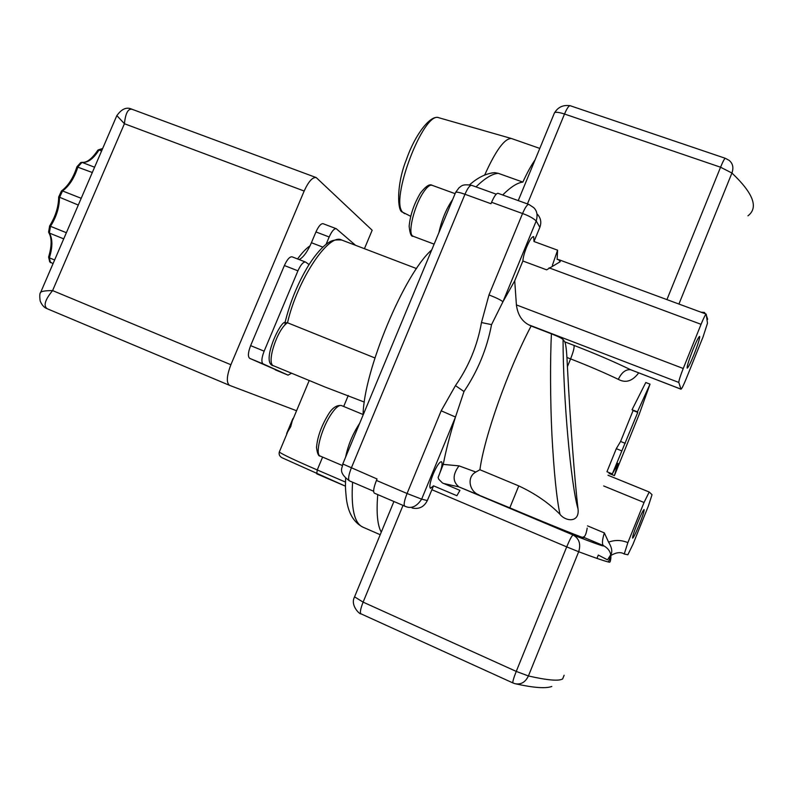 <?xml version="1.0" encoding="UTF-8"?>
<svg xmlns="http://www.w3.org/2000/svg" width="793" height="793" viewBox="0 0 793 793"><rect width="100%" height="100%" fill="white"/><g stroke="black" fill="none" stroke-linecap="round" stroke-linejoin="round"><path stroke-width="1.19" d="M374.93 357.95L287.502 322.761L285.064 322.701M290.714 426.703L286.64 433.583L292.885 418.625L290.714 426.703M701.052 312.214L704.392 312.432L703.996 313.304M364.344 402.081L325.061 387.034L273.754 365.87M443.247 464.401L438.123 477.416L438.678 479.17L442.435 482.957L459.94 490.391L456.887 495.714L433.543 485.841L427.328 500.571L421.658 499.144C416.969 506.271 411.795 508.789 406.135 506.707L404.747 506.212C403.498 504.913 404.271 500.68 407.067 493.504L421.658 499.144L455.479 417.019C449.978 434.762 445.904 450.553 443.247 464.401L459.018 465.858C452.516 474.601 452.486 481.609 458.929 486.892L573.081 534.978C579.168 538.447 581.031 544.038 578.672 551.74C596.485 558.391 606.823 561.88 609.698 562.227L610.204 561.573C612.196 554.495 609.926 549.172 603.404 545.594L583.014 537.02M438.123 477.416L438.747 475.959C441.87 467.929 442.781 463.181 441.483 461.704C439.491 461.823 436.725 465.937 433.176 474.055C430.044 482.134 429.132 486.882 430.44 488.319L433.543 485.841M692.884 349.822C688.73 360.438 686.827 366.544 687.174 368.15C688.165 367.744 690.416 363.263 693.925 354.719C698.048 344.202 699.951 338.096 699.624 336.41C698.663 336.767 696.423 341.238 692.884 349.822M557.588 250.182L557.132 259.43L558.401 259.529L560.264 261.68L546.645 269.838L522.874 260.996C523.093 257.438 524.361 252.779 526.671 247C529.684 240.021 532.004 236.562 533.649 236.611L534.006 241.518L557.588 250.182L552.384 265.288M637.374 523.301C633.914 532.083 632.328 537.03 632.626 538.15C633.607 537.545 635.857 532.955 639.376 524.391C642.816 515.668 644.392 510.722 644.124 509.552C643.163 510.107 640.913 514.697 637.374 523.301M297.563 258.954C301.935 252.917 306.078 248.546 310.013 245.84L311.411 242.727L322.86 247.129M101.95 148.717L102.594 148.658M97.757 150.323L99.036 149.976L101.603 150.957M80.569 162.724L81.986 162.357C87.666 163.031 93.346 158.907 99.036 149.976L102.525 148.826M76.921 166.837L92.315 172.507M61.378 191.143L62.548 190.954C69.318 185.889 74.443 177.88 77.902 166.927L81.986 162.357L94.595 167.224M58.712 196.912L78.299 205.05M48.631 231.863L49.612 225.965L50.484 226.312C56.392 216.975 59.386 207.409 59.465 197.606L62.548 190.954L81.203 198.3M48.601 232.101L49.354 233.053L63.727 238.862M48.66 256.882L49.364 257.824C52.735 247.049 52.725 238.802 49.354 233.053L50.484 226.312L66.374 232.706M49.632 261.591L53.022 263.712M54.628 259.975L49.364 257.824L50.474 262.671M459.94 490.391L456.887 495.714M431.719 249.944C404.529 273.258 363.818 370.589 363.105 414.531M452.684 199.489C446.409 208.48 441.81 219.542 438.886 232.696M359.645 423.363C352.736 433.821 348.058 445.101 345.589 457.184M377.755 494.614C376.259 512.734 377.428 525.253 381.264 532.162M650.032 384.149L639.108 414.531L614.406 475.612L618.015 463.32L612.335 473.927L637.77 412.38L637.443 411.854L650.032 384.149L645.789 382.513L632.051 409.733L637.443 411.854M412.092 507.996C418.962 509.463 424.047 506.985 427.328 500.571M443.555 483.472L458.929 486.892L509.81 507.847C550.729 525.095 589.605 540.697 582.924 537.248M578.038 508.957C579.723 523.053 565.607 521.576 559.997 514.35C556.636 498.777 553.94 472.142 551.908 434.475C550.203 400.108 550.193 357.782 551.413 333.813C557.875 336.351 561.761 338.254 563.07 339.503C562.971 396.371 570.891 484.751 578.038 508.957C574.588 479.993 570.088 419.765 567.411 366.683L566.936 357.484C566.43 349.108 565.716 343.904 564.824 341.872L574.003 345.401C595.166 353.589 614.04 361.697 630.623 369.726C625.717 369.241 621.613 372.442 618.322 379.341C625.667 383.346 632.447 381.195 638.682 372.898M612.335 473.927L606.952 471.736L616.29 448.679L620.572 441.473L633.092 410.536L632.051 409.733M633.092 410.536L637.77 412.38M620.572 441.473L625.241 443.337M616.29 448.679L621.672 450.84M614.406 475.612L609.113 473.461L609.47 472.757M583.668 536.831C585.075 536.603 586.245 533.689 587.197 528.098M563.07 339.503L564.824 341.872M680.929 389.105L630.623 369.726L680.989 389.194L678.818 382.454C678.788 380.709 680.265 376.06 683.249 368.487L701.062 324.317C703.758 317.775 705.473 314.375 706.206 314.117L707.475 323.247L703.054 336.936L686.123 378.935C683.447 385.448 681.742 388.867 680.989 389.194M551.413 333.813L531.112 326.012C508.006 369.845 484.265 436.903 479.914 469.734L518.761 485.901C535.186 493.563 548.934 503.049 559.997 514.35M479.914 469.734L475.84 472.043C466.225 477.158 469.634 491.829 479.022 494.882M459.018 465.858L475.84 472.043M531.112 326.012L528.614 324.763C521.735 321.066 517.66 314.444 516.402 304.899L683.249 368.487M539.795 148.42L511.495 138.537C504.744 138.141 495.803 150.303 484.682 175.025M491.551 324.624L481.47 322.543L488.984 294.907C496.368 297.811 501.017 300.101 502.94 301.776L491.551 324.624C486.991 348.652 477.802 370.955 463.994 391.524L455.479 417.019L441.176 410.804L455.46 385.616L463.994 391.524M455.46 385.616C468.802 366.425 477.475 345.401 481.47 322.543M342.774 463.974L377.042 478.972L376.437 480.429C373.672 487.566 372.978 491.809 374.355 493.157L374.474 493.187M491.323 173.033L494.624 172.656L498.202 173.3C492.195 173.796 484.791 178.326 475.998 186.89M533.758 207.697C537.039 210.799 537.862 215.22 536.217 220.96C533.124 218.125 528.564 215.656 522.547 213.535L488.984 294.907M522.874 260.996L514.716 280.811L502.94 301.776L536.217 220.96L539.855 227.313L534.006 241.518M514.716 280.811L516.402 304.899M535.067 159.859C531.122 165.529 527.048 172.943 522.855 182.093L498.202 173.3M533.63 207.568L528.881 204.445M349.544 480.895L349.426 480.855C347.919 479.458 348.553 475.166 351.319 468.009L464.966 194.265C459.98 192.511 456.887 191.856 455.668 192.312L459.216 187.544C461.407 186.563 461.457 183.698 471.637 185.314C469.892 185.146 467.662 188.129 464.966 194.265L490.986 203.722L491.571 202.294L522.547 213.535C525.214 207.369 527.295 204.336 528.812 204.416L498.024 193.304C496.388 193.175 494.237 196.178 491.571 202.294M522.855 182.093C517.433 182.697 510.702 186.989 502.683 194.989M537.446 214.298C540.826 218.085 541.629 222.417 539.855 227.313M725.308 158.293L570.108 105.697C568.74 105.747 566.876 108.522 564.517 114.014C559.253 112.338 555.962 111.882 554.634 112.646C557.31 108.522 561.464 104.547 570.108 105.697M554.238 113.419L554.634 112.646M609.629 556.498L611.175 553.97M610.759 555.843L610.204 561.573M587.524 525.868L604.345 532.906L608.588 542.144C615.011 539.785 621.434 539.954 627.868 542.64L644.045 502.494L649.199 492.007L652.034 494.693L648.406 505.934L632.973 544.285L627.848 554.783L624.24 554L627.868 542.64M611.244 553.861C612.444 550.897 611.562 546.992 608.588 542.144M604.345 532.906C602.204 539.864 601.887 544.097 603.404 545.594C605.822 547.299 595.712 543.76 573.081 534.978C571.941 535.483 569.81 539.448 566.708 546.873L578.672 551.74L528.416 675.963C525.362 682.287 520.872 684.865 514.964 683.685L512.972 682.971C512.456 682.119 513.547 678.273 516.253 671.413L528.416 675.963C547.279 680.255 558.688 681.246 562.643 678.947L564.13 675.249M299.149 259.569C302.738 257.804 306.356 253.225 310.013 245.84M326.082 244.333L329.174 236.978C331.801 231.179 334.17 228.424 336.262 228.701L355.551 245.305M291.537 373.206L288.087 375.139L263.117 363.898C261.194 362.242 261.531 358 264.138 351.17L297.93 270.829C300.735 264.684 303.293 261.769 305.583 262.067L309.072 264.565M305.583 262.067L292.102 256.833C289.752 256.506 287.185 259.4 284.38 265.526L250.628 345.629C248.031 352.439 247.723 356.681 249.706 358.357L288.087 375.139M336.262 228.701L323.118 223.705C320.977 223.408 318.588 226.154 315.951 231.933L311.411 242.727M364.443 248.695L372.165 230.238L316.219 177.573C312.551 176.998 308.527 181.488 304.165 191.034L230.892 364.73C226.669 375.842 226.213 382.722 229.544 385.348L296.572 410.744M40.522 292.736L40.75 292.181C42.088 291.16 46.034 290.625 52.596 290.585C44.933 299.923 43.169 305.979 47.302 308.774L229.455 385.309M316.219 177.573L132.025 109.265C128.04 108.502 125.502 113.32 124.422 123.728L116.849 115.58M284.994 322.751C289.951 302.391 297.692 283.468 308.19 265.982C313.959 256.773 319.698 249.736 325.398 244.878C329.957 241.627 331.791 239.317 341.783 240.051C329.036 232.448 297.534 279.265 287.502 322.761C277.183 329.105 266.012 363.789 273.575 365.801L273.654 365.831C260.035 363.828 280.99 319.093 285.49 322.444M285.282 322.533L284.965 323.94M290.169 426.069L290.843 426.376M279.493 451.554L279.295 452.03C282.407 454.379 295.055 460.346 317.25 469.952L316.744 473.817L345.5 486.198L283.388 458.354C280.018 457.085 278.65 454.974 279.295 452.03L287.284 432.938M434.128 244.145L413.123 236.255C411.22 236.859 409.902 233.529 409.138 226.253C410.249 214.814 414.055 203.702 420.548 192.897C425.851 186.206 429.697 183.669 432.086 185.294C429.856 184.581 426.872 187.049 423.145 192.699C414.333 205.883 407.81 232.19 412.35 235.719L413.222 236.294M330.146 415.77C320.709 430.53 314.851 454.795 320.283 456.094C318.568 456.411 317.309 453.546 316.516 447.51C317.339 437.458 321.036 426.852 327.598 415.691C331.821 408.177 336.47 404.807 341.545 405.58C338.789 404.797 334.993 408.187 330.146 415.77M410.715 216.301L402.259 212.028C397.59 211.354 396.004 185.393 406.353 159.671C415.373 133.591 431.105 114.043 439.035 117.8C423.849 109.821 388.976 201.719 403.022 212.494L404.747 213.684M704.392 312.432L705.354 313.8M706.484 315.753L707.663 319.282M348.276 395.459L343.686 406.472M322.602 457.085L317.25 469.952L345.5 482.094M341.575 405.6L363.283 414.6M380.214 534.72L363.164 527.266C354.431 523.648 350.902 508.63 352.588 482.213M354.56 596.851L363.115 602.135C360.508 608.796 359.794 612.692 360.954 613.812L512.972 682.971M431.808 489.678L566.708 546.873L516.253 671.413L363.115 602.135L402.993 505.458M618.322 379.341C604.296 372.641 588.386 365.831 570.593 358.892C573.389 351.745 574.519 347.245 574.003 345.401M567.411 366.683L570.593 358.892L566.936 357.484M518.761 485.901L509.81 507.847M528.614 324.763L678.818 382.454M373.632 491.244L349.426 480.855C337.094 471.726 342.913 467.751 342.735 464.064L455.469 192.788M376.437 480.429L407.067 493.504L441.176 410.804M666.923 299.615L720.559 167.214C722.978 161.366 724.574 158.402 725.347 158.313L729.084 160.335C732.861 163.417 733.812 167.65 731.919 173.033C753.37 193.353 758.713 207.617 747.958 215.825M527.434 203.92L564.517 114.023L720.559 167.214L731.919 173.033L678.927 304.046M549.053 267.836L701.062 324.317M596.951 558.381L598.299 555.06L607.507 559.838M603.671 485.96L644.045 502.494M649.18 492.007L608.003 475.255M284.38 265.526L297.93 270.829M250.628 345.629L264.138 351.17M249.706 358.357L263.117 363.898M275.28 369.845L288.057 375.129M315.951 231.933L329.174 236.978M230.892 364.73L52.596 290.585L124.422 123.728L304.165 191.034M551.779 686.48C545.782 688.671 533.937 687.838 516.233 683.962M98.253 149.907L102.188 148.658M81.788 162.287C86.566 163.051 91.919 159.006 97.866 150.145M76.971 166.748L80.757 162.525M61.616 190.875C68.238 185.869 73.343 177.83 76.941 166.768M58.672 197.001L61.438 191.014M49.612 225.965C55.51 216.499 58.533 206.864 58.682 197.07M48.611 257.031C51.862 246.068 51.932 237.95 48.819 232.686M49.721 261.908L48.641 257.239M341.783 240.051L416.523 268.569M292.815 419.715L309.22 380.501M455.103 193.67L432.086 185.294M342.239 465.471L320.283 456.094M363.164 527.266C353.807 522.597 348.216 513.091 346.382 498.728C344.905 484.017 345.639 485.831 345.599 478.298M393.903 501.553L354.421 597.179C350.1 605.446 359.972 614.763 360.954 613.812M374.355 493.157L406.066 506.687M439.035 117.8L511.495 138.537M469.625 184.769C477.931 177.414 486.268 173.38 494.624 172.656M558.51 259.569L706.206 314.117M471.637 185.314L496.21 194.186M554.525 112.725L518.245 200.599M608.37 561.969L610.669 556.26M624.091 553.94C620.731 551.809 616.3 552.334 610.828 555.506M609.302 557.013L607.775 559.412M608.013 475.245L649.199 492.007M229.544 385.348L47.302 308.774C44.279 307.753 41.9 305.156 40.175 300.983C39.501 295.987 39.69 293.053 40.75 292.191L116.769 115.748C121.597 108.909 126.602 106.718 131.816 109.196"/></g></svg>

